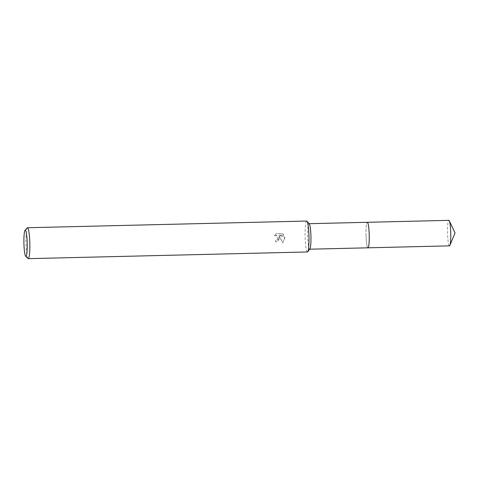 <?xml version="1.0" encoding="UTF-8"?>
<svg xmlns="http://www.w3.org/2000/svg" width="479" height="479" viewBox="0 0 479 479"><rect width="100%" height="100%" fill="white"/><g stroke="black" fill="none" stroke-linecap="round" stroke-linejoin="round"><path stroke-width="0.36" stroke-dasharray="2.4 1.8" d="M367.92 247.811A12.759 1.599 88.6 0 1 367.8 247.775A12.759 1.599 88.6 0 1 366.04 236.027A12.759 1.599 88.6 0 1 367.189 222.334A12.759 1.599 88.6 0 1 367.309 222.298M366.046 236.027A12.765 1.599 88.6 0 1 367.201 222.334A12.765 1.599 88.6 0 1 367.273 222.298A12.765 1.599 88.6 0 0 367.195 222.328A12.765 1.599 88.6 0 0 366.028 235.339A12.765 1.599 88.6 0 0 367.872 247.811A12.765 1.599 88.6 0 1 367.806 247.781A12.765 1.599 88.6 0 1 366.046 236.027M309.871 249.062A12.759 1.599 88.6 0 1 309.638 249.206A12.759 1.599 88.6 0 1 307.763 237.422A12.759 1.599 88.6 0 1 309.027 223.693A12.759 1.599 88.6 0 1 309.266 223.831M307.404 251.966A15.466 1.94 88.6 0 1 305.129 237.686A15.466 1.94 88.6 0 1 306.662 221.047M279.562 238.297L279.275 236.327L282.772 242.751L284.783 238.171L284.646 237.177L278.886 235.297L283.79 235.177L282.191 233.596L276.138 233.74L274.389 235.662L275.485 235.369L277.221 236.057L277.94 238.332L276.838 239.949L275.611 240.308A15.466 1.94 -91.4 0 0 275.7 241.907L277.718 241.32L279.562 238.297M27.992 258.534A15.466 1.94 88.6 0 1 25.968 244.374A15.466 1.94 88.6 0 1 27.255 227.866M274.485 235.602L276.239 233.68L282.293 233.536L283.885 235.117L278.982 235.237L284.742 237.117L282.873 242.691L279.371 236.267L277.82 241.26L275.796 241.847A14.693 1.844 88.6 0 1 275.706 240.248L277.419 239.494L278.077 237.74L277.862 236.794L276.521 235.476L274.389 235.662M449.458 245.853A12.759 1.599 88.6 0 1 447.566 233.608A12.759 1.599 88.6 0 1 448.727 220.382A12.759 1.599 88.6 0 1 448.841 220.346"/><path stroke-width="0.72" d="M449.29 220.813A12.759 1.599 88.6 0 1 450.745 233.063A12.759 1.599 88.6 0 1 449.877 245.368L455.05 232.956L449.29 220.813A12.759 1.599 88.6 0 0 448.841 220.346L367.315 222.292A12.759 1.599 88.6 0 1 369.183 234.081A12.759 1.599 88.6 0 1 367.92 247.811A12.765 1.599 88.6 0 1 367.872 247.811A12.765 1.599 88.6 0 0 369.195 234.081A12.765 1.599 88.6 0 0 367.273 222.298A12.765 1.599 88.6 0 1 367.315 222.292A12.765 1.599 88.6 0 1 369.207 234.548A12.765 1.599 88.6 0 1 368.04 247.781A12.765 1.599 88.6 0 1 367.926 247.817L309.757 249.2M25.052 230.219L27.255 227.866A15.466 1.94 88.6 0 1 27.501 227.735L306.662 221.047A15.466 1.94 88.6 0 1 306.949 221.208L309.266 223.831A12.759 1.599 88.6 0 1 310.907 235.476A12.759 1.599 88.6 0 1 309.871 249.062L307.686 251.792A15.466 1.94 88.6 0 1 307.404 251.966L28.243 258.654A15.466 1.94 88.6 0 1 27.992 258.534L25.674 256.289A13.143 1.647 88.6 0 1 23.95 244.254A13.143 1.647 88.6 0 1 25.052 230.219A13.143 1.647 88.6 0 1 27.189 242.248A13.143 1.647 88.6 0 1 25.674 256.289M306.949 221.208A15.466 1.94 88.6 0 1 308.937 235.327A15.466 1.94 88.6 0 1 307.686 251.792M27.501 227.735A15.466 1.94 88.6 0 1 29.776 242.015A15.466 1.94 88.6 0 1 28.243 258.654M449.877 245.368A12.759 1.599 88.6 0 1 449.571 245.817A12.759 1.599 88.6 0 1 449.458 245.853L367.926 247.817M367.309 222.298L309.147 223.693"/></g></svg>
